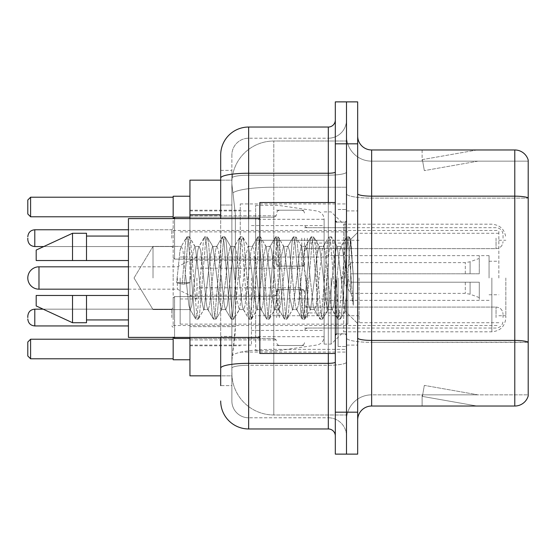 <?xml version="1.0" encoding="UTF-8"?>
<svg xmlns="http://www.w3.org/2000/svg" width="556" height="556" viewBox="0 0 556 556"><rect width="100%" height="100%" fill="white"/><g stroke="black" fill="none" stroke-linecap="round" stroke-linejoin="round"><path stroke-width="0.42" stroke-dasharray="2.78 2.08" d="M346.492 278L346.492 203.92L346.492 278M240.261 278L240.261 203.92L240.261 278M276.603 238.163L276.603 266.122L276.603 238.163M189.944 238.163L189.944 215.797L189.944 238.163M276.603 317.559L276.603 289.6L276.603 317.559M189.944 317.559L189.944 295.194L189.944 317.559M304.556 238.163L304.556 266.122L304.556 238.163M304.556 317.559L304.556 289.6L304.556 317.559M346.492 238.163L346.492 248.65L346.492 238.163M346.492 317.559L346.492 307.072L346.492 317.559M220.69 205.025L231.873 205.025L231.873 336.415L231.873 170.372L231.873 205.025L220.69 205.025L220.69 336.415L220.69 180.158L231.97 180.158L231.935 180.728A41.936 41.936 0 0 1 273.809 141.022L346.492 141.022L273.809 141.022L273.809 187.219L273.809 141.022A41.936 41.936 0 0 0 231.935 180.728L231.97 180.158L189.944 180.158L189.944 326.629L235.376 326.629L235.105 333.913L232.047 359.072L235.376 326.629L235.376 214.811L235.376 326.629L189.944 326.629L189.944 375.842L231.97 375.842L231.873 373.048A41.936 41.936 0 0 0 273.809 414.978L346.492 414.978L346.492 349.363L346.492 414.978L273.809 414.978L273.809 349.363L273.809 414.978A41.936 41.936 0 0 1 231.873 373.048L231.873 364.521L231.97 375.842L220.69 375.842M232.047 359.072L231.873 364.521L232.047 359.072M189.944 278L189.944 359.767L189.944 278M346.492 141.022L346.492 187.219L346.492 141.022M346.492 349.363L346.492 187.219L346.492 349.363L273.809 349.363A41.936 7.284 180 0 0 232.38 355.52A41.936 7.284 180 0 1 273.809 349.363L346.492 349.363M231.935 180.728C231.685 182.333 232.033 186.371 232.971 192.849L235.376 214.811L232.971 192.849C232.033 186.364 231.685 182.326 231.935 180.728A41.936 41.936 0 0 1 273.809 141.022M189.944 337.402L189.944 218.598M220.69 170.372L231.873 170.372L220.69 170.372L220.69 385.628L231.873 385.628L231.873 336.415L231.873 385.628L220.69 385.628L220.69 218.598M220.69 401.001A27.953 27.953 0 0 0 248.65 428.961L248.65 417.778A16.77 16.77 0 0 1 231.873 401.001L231.873 178.101L231.873 401.001A16.77 16.77 0 0 0 248.65 417.778L328.318 417.778L328.318 373.048L328.318 428.961A6.992 6.992 0 0 1 335.31 435.946L335.31 120.054L335.31 435.946M346.492 373.048L346.492 172.026L346.492 373.048M335.31 278L335.31 353.477L335.31 278M335.31 143.816L335.31 101.88L346.492 101.88L346.492 143.816L346.492 101.88L357.675 101.88L357.675 143.816L346.492 143.816L346.492 412.184L346.492 143.816L335.31 143.816L335.31 412.184L346.492 412.184L346.492 454.12L346.492 412.184L357.675 412.184L357.675 143.816M357.675 412.184L357.675 454.12L335.31 454.12L335.31 412.184M346.492 120.054L346.492 172.026L346.492 120.054A18.174 18.174 0 0 1 328.318 138.222A18.174 18.174 0 0 0 346.492 120.054A18.174 18.174 0 0 1 328.318 138.222L328.318 417.778L248.65 417.778L248.65 365.278L328.318 365.278A18.174 3.155 0 0 0 346.492 362.123A18.174 3.155 0 0 1 328.318 365.278L328.318 138.222L248.65 138.222L328.318 138.222M220.69 368.197A27.953 4.851 180 0 1 248.65 363.339L248.65 127.039A27.953 27.953 0 0 0 220.69 154.999A27.953 27.953 0 0 1 248.65 127.039L328.318 127.039A6.992 6.992 0 0 0 335.31 120.054A6.992 6.992 0 0 1 328.318 127.039L328.318 373.048L328.318 365.278L248.65 365.278L248.65 138.222L248.65 175.182L328.318 175.182A18.174 3.155 0 0 0 346.492 172.026A18.174 3.155 0 0 1 328.318 175.182L248.65 175.182L248.65 373.048L248.65 363.339L328.318 363.339A6.992 1.216 0 0 0 335.31 362.123M248.65 428.961L328.318 428.961M231.873 154.999L231.873 178.101L231.873 154.999A16.77 16.77 0 0 1 248.65 138.222A16.77 16.77 0 0 0 231.873 154.999A16.77 16.77 0 0 1 248.65 138.222M346.492 435.946A18.174 18.174 0 0 0 328.318 417.778A18.174 18.174 0 0 1 346.492 435.946A18.174 18.174 0 0 0 328.318 417.778M357.675 278L357.675 210.905L357.675 278M338.104 278L338.104 346.492L338.104 278M346.492 350.127L346.492 193.738L346.492 350.127M357.675 337.985L357.675 193.738L357.675 337.985A13.976 2.426 0 0 0 371.651 340.418L514.78 340.418A13.976 2.426 180 0 1 528.2 342.162L371.651 342.357L371.651 394.85A25.159 25.159 0 0 0 346.492 420.016A25.159 25.159 0 0 1 371.651 394.85L528.2 394.85L528.2 160.031A13.976 13.976 0 0 0 514.78 149.967L514.78 406.033A13.976 13.976 0 0 0 528.2 395.969L528.2 350.127L528.2 394.85L371.651 394.85L371.651 149.967A13.976 13.976 0 0 1 357.675 135.984L357.675 193.738L357.675 135.984M346.492 135.984L346.492 193.738L346.492 135.984A25.159 25.159 0 0 0 371.651 161.15A25.159 25.159 0 0 1 346.492 135.984A25.159 25.159 0 0 0 371.651 161.15L371.651 342.357A25.159 4.372 0 0 1 346.492 337.985A25.159 4.372 0 0 0 371.651 342.357L371.651 161.15L528.2 161.15L371.651 161.15M476.075 405.866A11.183 11.183 0 0 0 478.021 406.033L422.108 406.033L478.021 406.033A11.183 11.183 0 0 1 476.075 405.866A11.183 11.183 0 0 0 478.021 406.033A11.183 11.183 0 0 1 476.075 405.866A11.183 11.183 0 0 0 478.021 406.033A11.183 11.183 0 0 1 476.075 405.866L422.393 396.4L476.075 405.866M422.108 394.85L422.108 406.033L422.108 394.85L422.664 394.85L422.393 396.4L422.664 394.85L422.108 394.85L422.108 406.033L422.108 394.85L422.664 394.85L422.393 396.4L422.664 394.85L422.108 394.85L422.108 406.033L422.108 394.85L422.664 394.85L422.393 396.4L422.664 394.85L422.108 394.85M514.78 406.033L371.651 406.033L371.651 342.357L528.2 342.357L528.2 198.11L371.651 198.11A25.159 4.372 0 0 1 346.492 193.738A25.159 4.372 0 0 0 371.651 198.11L528.2 198.11M528.2 160.031A13.976 13.976 0 0 0 514.78 149.967L371.651 149.967M478.021 149.967L422.108 149.967L478.021 149.967A11.183 11.183 0 0 0 476.075 150.134A11.183 11.183 0 0 1 478.021 149.967A11.183 11.183 0 0 0 476.075 150.134A11.183 11.183 0 0 1 478.021 149.967A11.183 11.183 0 0 0 476.075 150.134A11.183 11.183 0 0 1 478.021 149.967M357.675 420.016A13.976 13.976 0 0 1 371.651 406.033M528.2 197.915L528.2 161.15L528.2 197.915A13.976 2.426 180 0 0 514.78 196.164L371.651 196.164A13.976 2.426 0 0 1 357.675 193.738M478.021 394.85L422.664 394.85L478.021 394.85L422.664 394.85L478.021 394.85L422.664 394.85L478.021 394.85L424.332 385.384L422.664 394.85L424.332 385.384L422.664 394.85L424.332 385.384L422.664 394.85L424.332 385.384L478.021 394.85M422.664 161.15L422.108 161.15L422.664 161.15L422.108 161.15L422.664 161.15L422.108 161.15L422.664 161.15L422.393 159.6L476.075 150.134L422.393 159.6L422.664 161.15L422.393 159.6L476.075 150.134L422.393 159.6L422.664 161.15L422.393 159.6L476.075 150.134L422.393 159.6L422.664 161.15L478.021 161.15L422.664 161.15L478.021 161.15L422.664 161.15L478.021 161.15L422.664 161.15L424.332 170.616L422.664 161.15M422.108 149.967L422.108 161.15L422.108 149.967M478.021 161.15L424.332 170.616L478.021 161.15M153.018 278L153.018 246.405L153.018 278M335.31 353.477L259.826 353.477L259.826 202.523L259.826 337.402L259.826 202.523L335.31 202.523M259.826 337.402L128.436 337.402L128.436 218.598L128.436 278L128.436 218.598L259.826 218.598M185.919 278L182.966 250.638L181.485 246.405L180.005 250.638L176.648 282.67L182.201 284.095L184.418 284.095L189.964 282.67L176.648 282.67L182.201 284.095L184.418 284.095L189.964 282.67L176.648 282.67L180.005 250.638L181.02 246.801L186.67 237.106L185.551 242.312L182.201 284.095L185.551 242.312L187.031 236.793L181.02 246.801L181.485 246.405L182.966 250.638L188.88 305.362L189.895 309.199L188.88 305.362L185.919 278M203.677 278L200.716 250.638L199.236 246.405L198.77 246.801L197.755 250.638L191.841 305.362L190.36 309.595L189.895 309.199L195.545 318.894L194.426 313.688L188.512 242.312L187.031 236.793L189.249 236.793L187.768 242.312L184.418 284.095L187.768 242.312L189.249 236.793L189.61 237.106L187.031 236.793L188.512 242.312L194.426 313.688L195.907 319.207L189.895 309.199L190.36 309.595L191.841 305.362L197.755 250.638L198.77 246.801L204.42 237.106L203.301 242.312L197.387 313.688L195.907 319.207L198.124 319.207L196.65 313.688L190.729 242.312L189.61 237.106L195.267 246.801L194.795 246.405L193.001 252.382L189.964 282.67L193.001 252.382L194.795 246.405L199.236 246.405L204.42 237.106L203.301 242.312L197.387 313.688L195.907 319.207L198.124 319.207L196.65 313.688L190.729 242.312L189.61 237.106L194.795 246.405L199.236 246.405L200.716 250.638L206.63 305.362L207.645 309.199L206.63 305.362L203.677 278M199.236 278L195.267 246.801L199.236 278L201.244 298.461L203.698 309.595L201.244 298.461L199.236 278M221.427 278L218.466 250.638L216.986 246.405L216.52 246.801L215.506 250.638L209.591 305.362L208.111 309.595L207.645 309.199L213.295 318.894L212.177 313.688L206.262 242.312L204.782 236.793L204.42 237.106L206.999 236.793L205.525 242.312L199.604 313.688L198.124 319.207L204.142 309.199L203.698 309.595L208.111 309.595L213.295 318.894L212.177 313.688L206.262 242.312L204.782 236.793L206.999 236.793L205.525 242.312L199.604 313.688L198.492 318.894L203.698 309.595L208.111 309.595L209.591 305.362L215.506 250.638L216.52 246.801L222.171 237.106L221.059 242.312L215.137 313.688L213.657 319.207L213.295 318.894L215.881 319.207L214.401 313.688L208.479 242.312L206.999 236.793L213.004 246.774L207.367 237.106L208.479 242.312L214.401 313.688L215.881 319.207L216.242 318.894L213.657 319.207L215.137 313.688L221.059 242.312L222.532 236.793L216.52 246.801L216.986 246.405L218.466 250.638L224.381 305.362L225.395 309.199L224.381 305.362L221.427 278M216.986 278L212.948 246.801L212.524 246.405L210.383 255.677L204.142 309.199L210.383 255.677L212.524 246.405L216.986 246.405L212.524 246.405L212.948 246.801L216.986 278L219.266 300.469L221.371 309.595L219.266 300.469L216.986 278M239.177 278L236.217 250.638L234.736 246.405L234.271 246.801L233.263 250.638L227.341 305.362L225.861 309.595L225.395 309.199L231.046 318.894L229.934 313.688L224.012 242.312L222.532 236.793L224.756 236.793L223.276 242.312L217.354 313.688L216.242 318.894L221.872 309.233L216.242 318.894L217.354 313.688L223.276 242.312L224.756 236.793L225.117 237.106L222.532 236.793L224.012 242.312L229.934 313.688L231.414 319.207L225.395 309.199L225.861 309.595L227.341 305.362L233.263 250.638L234.271 246.801L239.921 237.106L238.809 242.312L232.888 313.688L231.414 319.207L233.631 319.207L232.151 313.688L226.236 242.312L225.117 237.106L230.747 246.767L225.117 237.106L226.236 242.312L232.151 313.688L233.631 319.207L233.993 318.894L231.414 319.207L232.888 313.688L238.809 242.312L240.289 236.793L234.271 246.801L234.736 246.405L236.217 250.638L242.138 305.362L243.146 309.199L242.138 305.362L239.177 278M234.736 278L230.691 246.801L230.247 246.405L227.981 256.608L225.882 278L221.816 309.199L221.371 309.595L225.861 309.595L221.371 309.595L221.816 309.199L225.882 278L227.981 256.608L230.247 246.405L234.736 246.405L230.247 246.405L230.691 246.801L234.736 278L236.543 297.418L239.177 309.595L236.543 297.418L234.736 278M256.928 278L253.967 250.638L252.493 246.405L252.021 246.801L251.013 250.638L245.092 305.362L243.618 309.595L243.146 309.199L248.803 318.894L247.684 313.688L241.763 242.312L240.289 236.793L242.506 236.793L241.026 242.312L235.112 313.688L233.993 318.894L239.643 309.199L239.177 309.595L243.618 309.595L248.803 318.894L247.684 313.688L241.763 242.312L240.289 236.793L242.506 236.793L241.026 242.312L235.112 313.688L233.993 318.894L239.177 309.595L243.618 309.595L245.092 305.362L251.013 250.638L252.021 246.801L257.678 237.106L256.559 242.312L250.645 313.688L249.164 319.207L248.803 318.894L251.381 319.207L249.901 313.688L243.987 242.312L242.506 236.793L248.518 246.801L248.066 246.405L245.863 255.551L243.646 278L239.636 309.199L243.646 278L245.863 255.551L248.066 246.405L252.493 246.405L257.678 237.106L256.559 242.312L250.645 313.688L249.164 319.207L251.381 319.207L249.901 313.688L243.987 242.312L242.868 237.106L248.066 246.405L252.493 246.405L253.967 250.638L259.888 305.362L260.896 309.199L259.888 305.362L256.928 278M252.493 278L248.518 246.801L252.493 278L254.036 294.84L256.928 309.595L254.036 294.84L252.493 278M274.678 278L271.724 250.638L270.244 246.405L269.771 246.801L268.763 250.638L262.849 305.362L261.369 309.595L260.896 309.199L266.553 318.894L265.434 313.688L259.52 242.312L258.04 236.793L257.678 237.106L260.257 236.793L258.776 242.312L252.862 313.688L251.381 319.207L257.393 309.205L256.928 309.595L261.369 309.595L266.553 318.894L265.434 313.688L259.52 242.312L258.04 236.793L260.257 236.793L258.776 242.312L252.862 313.688L251.743 318.894L256.928 309.595L261.369 309.595L262.849 305.362L268.763 250.638L269.771 246.801L275.428 237.106L274.31 242.312L268.395 313.688L266.915 319.207L266.553 318.894L269.132 319.207L267.651 313.688L261.737 242.312L260.257 236.793L266.275 246.801L265.81 246.405L263.6 255.663L261.396 278L257.386 309.199L261.396 278L263.6 255.663L265.81 246.405L270.244 246.405L275.428 237.106L274.31 242.312L268.395 313.688L266.915 319.207L269.132 319.207L267.651 313.688L261.737 242.312L260.618 237.106L265.81 246.405L270.244 246.405L271.724 250.638L277.639 305.362L278.653 309.199L277.639 305.362L274.678 278M270.244 278L266.275 246.801L270.244 278L271.752 294.437L274.685 309.595L271.752 294.437L270.244 278M292.435 278L289.474 250.638L287.994 246.405L287.528 246.801L286.514 250.638L280.599 305.362L279.119 309.595L278.653 309.199L284.304 318.894L283.185 313.688L277.27 242.312L275.79 236.793L275.428 237.106L278.007 236.793L276.527 242.312L270.612 313.688L269.132 319.207L275.15 309.205L274.685 309.595L279.119 309.595L284.304 318.894L283.185 313.688L277.27 242.312L275.79 236.793L278.007 236.793L276.527 242.312L270.612 313.688L269.493 318.894L274.685 309.595L279.119 309.595L280.599 305.362L286.514 250.638L287.528 246.801L293.179 237.106L292.06 242.312L286.145 313.688L284.665 319.207L284.304 318.894L286.882 319.207L285.409 313.688L279.487 242.312L278.007 236.793L284.019 246.788L283.553 246.405L281.246 256.712L279.154 278L275.144 309.199L279.154 278L281.246 256.712L283.553 246.405L287.994 246.405L293.179 237.106L292.06 242.312L286.145 313.688L284.665 319.207L286.882 319.207L285.409 313.688L279.487 242.312L278.368 237.106L283.553 246.405L287.994 246.405L289.474 250.638L295.389 305.362L296.404 309.199L295.389 305.362L292.435 278M287.994 278L284.005 246.801L287.994 278L289.787 297.356L292.435 309.595L289.787 297.356L287.994 278M310.185 278L307.225 250.638L305.744 246.405L305.279 246.801L304.264 250.638L298.35 305.362L296.869 309.595L296.404 309.199L302.054 318.894L300.935 313.688L295.021 242.312L293.54 236.793L293.179 237.106L295.757 236.793L294.284 242.312L288.362 313.688L286.882 319.207L292.901 309.199L292.435 309.595L296.869 309.595L302.054 318.894L300.935 313.688L295.021 242.312L293.54 236.793L295.757 236.793L294.284 242.312L288.362 313.688L287.243 318.894L292.435 309.595L296.869 309.595L298.35 305.362L304.264 250.638L305.279 246.801L310.929 237.106L309.817 242.312L303.896 313.688L302.415 319.207L302.054 318.894L304.639 319.207L303.159 313.688L297.238 242.312L295.757 236.793L301.776 246.801L301.303 246.405L298.822 257.324L296.869 278L292.901 309.199L296.869 278L298.822 257.324L301.303 246.405L305.744 246.405L310.929 237.106L309.817 242.312L303.896 313.688L302.415 319.207L304.639 319.207L303.159 313.688L297.238 242.312L296.126 237.106L301.303 246.405L305.744 246.405L307.225 250.638L313.139 305.362L314.154 309.199L313.139 305.362L310.185 278M305.744 278L301.776 246.801L308.462 304.25L310.137 309.595L308.462 304.25L305.744 278M327.936 278L324.975 250.638L323.495 246.405L323.029 246.801L322.021 250.638L316.1 305.362L314.62 309.595L314.154 309.199L319.804 318.894L318.692 313.688L312.771 242.312L311.29 236.793L310.929 237.106L313.514 236.793L312.034 242.312L306.113 313.688L304.639 319.207L310.637 309.226L305.001 318.894L306.113 313.688L312.034 242.312L313.514 236.793L313.876 237.106L311.29 236.793L312.771 242.312L318.692 313.688L320.166 319.207L314.154 309.199L314.62 309.595L316.1 305.362L322.021 250.638L323.029 246.801L328.679 237.106L327.567 242.312L321.646 313.688L320.166 319.207L322.39 319.207L320.909 313.688L314.988 242.312L313.876 237.106L319.526 246.794L319.068 246.405L316.844 255.656L314.62 278L310.589 309.199L310.137 309.595L314.62 309.595L310.137 309.595L310.589 309.199L314.62 278L316.844 255.656L319.068 246.405L323.495 246.405L328.679 237.106L327.567 242.312L321.646 313.688L320.166 319.207L322.39 319.207L320.909 313.688L314.988 242.312L313.876 237.106L319.068 246.405L323.495 246.405L324.975 250.638L330.896 305.362L331.904 309.199L330.896 305.362L327.936 278M323.495 278L319.519 246.801L323.495 278L325.649 300.296L327.859 309.595L325.649 300.296L323.495 278M343.719 257.97L343.698 301.873L341.252 278L337.277 246.801L336.811 246.405L334.517 255.962L332.384 278L328.311 309.199L327.859 309.595L332.37 309.595L337.561 318.894L336.443 313.688L330.521 242.312L329.048 236.793L328.679 237.106L331.265 236.793L329.784 242.312L323.87 313.688L322.39 319.207L328.381 309.24L322.751 318.894L323.87 313.688L329.784 242.312L331.265 236.793L331.626 237.106L329.048 236.793L330.521 242.312L336.443 313.688L337.923 319.207L331.904 309.199L332.37 309.595L333.85 305.362L336.811 278L333.85 305.362L332.37 309.595L327.859 309.595L328.311 309.199L332.384 278L334.517 255.962L336.811 246.405L341.252 246.405L339.772 250.638L336.811 278L339.772 250.638L340.779 246.801L346.437 237.106L345.318 242.312L339.396 313.688L337.923 319.207L340.14 319.207L338.66 313.688L332.745 242.312L331.626 237.106L337.277 246.801L336.811 246.405L341.252 246.405L346.437 237.106L345.318 242.312L339.396 313.688L337.923 319.207L340.14 319.207L338.66 313.688L332.745 242.312L331.626 237.106L337.277 246.801L344.956 310.853L347.771 278L349.224 251.354L350.829 239.601L353.303 275.63L353.303 305.307L348.41 278L343.719 257.97L343.698 331.814L343.698 224.186L343.698 301.873L344.956 310.853L347.771 278L349.224 251.354L350.586 239.511L353.303 275.63L350.495 242.312L349.015 236.793L347.535 242.312L341.62 313.688L340.14 319.207L341.62 313.688L347.535 242.312L349.015 236.793L350.495 242.312L353.303 275.63L353.303 305.307L348.278 242.312L346.798 236.793L346.437 237.106L349.015 236.793L346.798 236.793L348.278 242.312L353.303 305.307L348.41 278L343.719 257.97L342.725 250.638L341.252 246.405L342.725 250.638L343.719 257.97M128.436 260.528L128.436 236.064L128.436 260.528L86.507 260.528L86.507 236.064L86.507 260.528L128.436 260.528L128.436 236.064L128.436 260.528L86.507 260.528L86.507 233.27L86.507 260.528L72.53 260.528L72.53 233.27L72.53 260.528L36.189 260.528L36.189 250.047L36.189 260.528L86.507 260.528L86.507 233.27L72.53 233.27L72.53 260.528L36.189 260.528L36.189 250.047L72.53 233.27M36.189 295.472L36.189 305.953L72.53 322.73L72.53 295.472L86.507 295.472L86.507 319.936L86.507 295.472L128.436 295.472L128.436 319.936L128.436 295.472L86.507 295.472L86.507 322.73L86.507 295.472L72.53 295.472L72.53 322.73L72.53 295.472L36.189 295.472L36.189 305.953L36.189 295.472L86.507 295.472L86.507 319.936L86.507 295.472L128.436 295.472L128.436 319.936L128.436 295.472M505.835 278L505.835 317.837L505.835 278M498.85 278L498.85 230.476L498.85 278M173.166 359.767L173.166 337.402M251.444 278L251.444 345.095L251.444 278M324.127 278L324.127 344.115L324.127 278M331.112 278L331.112 344.115L331.112 278M174.563 218.598L174.563 259.131L174.563 217.194L174.563 259.131L174.563 217.194L173.166 218.598L173.166 278L173.166 196.233M173.166 339.223L173.166 358.794L173.166 339.223L30.594 339.223L27.8 342.016L27.8 355.993L30.594 358.794L173.166 358.794M173.166 278L173.166 325.524L173.166 278M173.166 197.206L173.166 216.777L173.166 197.206L30.594 197.206L27.8 200.007L27.8 213.984L30.594 216.777L173.166 216.777M30.594 358.794L30.594 339.223M30.594 216.777L30.594 197.206M359.072 278L359.072 322.73L359.072 278M489.065 278L489.065 255.635L489.065 278M328.318 278L328.318 315.738L328.318 278M180.158 278L180.158 324.127L180.158 278M347.889 278L347.889 324.127L347.889 278M324.127 315.738L324.127 219.293L324.127 240.261L255.635 240.261L255.635 205.317L255.635 350.683L255.635 315.738L324.127 315.738L324.127 219.279L324.127 240.261L255.635 240.261L255.635 219.293L255.635 336.707L255.635 315.738L324.127 315.738M278 315.738L278 240.261M307.35 278L307.35 312.945L307.35 278M300.365 278L300.365 298.968L300.365 278M196.928 278L196.928 298.968L196.928 278M177.364 278L177.364 289.183L177.364 278M350.683 278L350.683 262.627L350.683 282.191L350.683 273.809L350.683 282.191L479.279 282.191L479.279 300.365L479.279 282.191L350.683 282.191L479.279 282.191L479.279 297.571L479.279 282.191L350.683 282.191L350.683 293.373L350.683 278M326.921 278L326.921 312.945L326.921 278M350.683 273.809L479.279 273.809L479.279 255.635L479.279 273.809L350.683 273.809L479.279 273.809L479.279 258.429L479.279 273.809L350.683 273.809M86.507 260.528L72.53 260.528M45.439 295.472L72.53 295.472M72.53 322.73L86.507 322.73L86.507 295.472M173.166 317.559L173.166 297.988L173.166 317.559M27.8 317.559L27.8 316.162L27.8 317.559M503.041 317.559L503.041 314.064L503.041 317.559M27.8 238.163L27.8 239.56L27.8 238.163M503.041 238.163L503.041 234.667L503.041 238.163M273.809 187.219L346.492 187.219L273.809 187.219L273.809 349.363L273.809 187.219A41.936 7.284 180 0 0 232.971 192.849A41.936 7.284 180 0 1 273.809 187.219M231.873 373.048A41.936 41.936 0 0 0 273.809 414.978M220.69 214.811L189.944 214.811M220.69 178.101A27.953 4.851 180 0 1 248.65 173.243L328.318 173.243A6.992 1.216 -0 0 0 335.31 172.026M248.65 218.598L248.65 337.402M328.318 353.477L328.318 202.523M248.65 175.182A16.77 2.912 180 0 0 231.873 178.101A16.77 2.912 180 0 1 248.65 175.182M248.65 365.278A16.77 2.912 180 0 0 231.873 368.197A16.77 2.912 180 0 1 248.65 365.278M248.65 417.778A16.77 16.77 0 0 1 231.873 401.001M231.873 336.415L220.69 336.415L231.873 336.415M346.492 420.016A25.159 25.159 0 0 1 371.651 394.85M345.095 278L345.095 222.087L345.095 278M336.707 278L336.707 333.913L336.707 278M491.858 278L491.858 331.814L491.858 278M316.948 240.261L316.948 315.738M38.983 266.817L38.983 289.183M470.084 282.191L470.084 294.221L470.084 282.191M465.302 282.191L465.302 293.373L465.302 282.191M470.084 273.809L470.084 261.779L470.084 273.809M465.302 273.809L465.302 262.627L465.302 273.809M189.944 338.521L273.809 338.521L273.809 296.591L273.809 338.521L273.809 317.559L273.809 338.521L174.563 338.521L174.563 296.591L174.563 337.402M171.769 317.559L171.769 309.171L171.769 317.559M128.436 325.941L34.792 325.941L34.792 309.171C30.58 309.546 28.252 311.874 27.8 316.162M307.35 317.559L307.35 307.072L307.35 317.559M301.762 317.559L301.762 289.6L301.762 317.559M279.397 317.559L279.397 289.6L279.397 317.559M496.049 317.559L496.049 307.072L496.049 317.559M273.809 317.559L273.809 296.591L273.809 317.559M171.769 238.163L171.769 229.774L171.769 238.163M27.8 239.56C28.252 243.848 30.58 246.176 34.792 246.551L34.792 229.774L34.792 238.163L34.792 229.774L171.769 229.774L173.166 228.377L171.769 229.774L128.436 229.774M307.35 238.163L307.35 248.65L307.35 238.163M301.762 238.163L301.762 266.122L301.762 238.163M279.397 238.163L279.397 266.122L279.397 238.163M273.809 238.163L273.809 217.194L273.809 238.163M496.049 238.163L496.049 248.65L496.049 238.163M240.261 203.92L346.492 203.92M189.944 215.797L276.603 215.797L189.944 215.797M189.944 295.194L276.603 295.194L189.944 295.194M276.603 210.21L304.556 210.21L276.603 210.21M276.603 289.6L304.556 289.6L276.603 289.6M304.556 227.682L346.492 227.682L304.556 227.682M304.556 307.072L346.492 307.072L304.556 307.072M189.944 210.21L240.261 210.21M189.944 345.79L240.261 345.79M304.556 328.04L346.492 328.04L304.556 328.04M304.556 248.65L346.492 248.65L304.556 248.65M276.603 345.512L304.556 345.512L276.603 345.512M276.603 266.122L304.556 266.122L276.603 266.122M189.944 339.918L276.603 339.918L189.944 339.918M189.944 260.528L276.603 260.528L189.944 260.528M240.261 352.08L346.492 352.08M335.31 222.087L346.492 222.087L335.31 222.087M335.31 333.913L346.492 333.913L335.31 333.913M346.492 210.905L357.675 210.905L346.492 210.905M338.104 346.492L346.492 346.492L338.104 346.492M338.104 209.508L346.492 209.508L338.104 209.508M346.492 345.095L357.675 345.095L346.492 345.095M134.031 278L153.018 246.405L181.485 246.405L153.018 246.405L134.031 278L153.018 309.595L190.36 309.595L153.018 309.595L134.031 278M336.707 222.087L345.095 222.087L346.492 220.69L345.095 222.087L336.707 222.087L335.31 220.69M336.707 333.913L345.095 333.913L346.492 335.31L345.095 333.913L336.707 333.913L335.31 335.31M350.586 239.511L357.675 232.422L350.586 239.511M344.956 310.86L357.675 323.578L344.956 310.86M86.507 236.064L128.436 236.064M86.507 319.936L128.436 319.936M345.248 310.755L340.501 318.894L345.248 310.755M350.829 239.601L349.376 237.106L350.829 239.601M324.127 344.115L331.112 344.115L343.698 331.814L491.858 331.814C500.344 330.987 505.008 326.33 505.835 317.837M498.85 240.261L505.835 240.261M189.944 345.095L251.444 345.095M251.444 330.417L324.127 330.417M173.166 230.476L498.85 230.476M173.166 325.524L498.85 325.524M324.127 211.885L331.112 211.885L343.698 224.186L491.858 224.186C500.344 225.013 505.008 229.67 505.835 238.163M251.444 225.583L324.127 225.583M189.944 210.905L251.444 210.905M498.85 315.738L505.835 315.738M498.85 322.73L359.072 322.73M489.065 261.23L498.85 261.23M359.072 315.738L328.318 315.738M489.065 255.635L328.318 255.635M498.85 233.27L359.072 233.27M489.065 294.77L498.85 294.77M359.072 240.261L328.318 240.261M489.065 300.365L328.318 300.365M180.158 324.127L347.889 324.127M180.158 257.032L328.318 257.032M328.318 243.055L347.889 243.055M180.158 231.873L347.889 231.873M180.158 298.968L328.318 298.968M328.318 312.945L347.889 312.945M255.635 350.683L278 350.683L316.948 345.019C321.368 343.997 323.766 341.231 324.127 336.721M255.635 205.317L278 205.317L316.948 210.981C321.368 212.003 323.766 214.769 324.127 219.279M324.127 219.293L255.635 219.293M324.127 336.707L255.635 336.707M307.35 298.968L300.365 298.968M300.365 287.786L196.928 287.786M128.436 289.183L177.364 289.183L196.928 298.968M479.279 297.571L470.084 294.221L465.302 293.373L350.683 293.373L341.447 278L350.683 262.627L465.302 262.627L470.084 261.779L479.279 258.429M479.279 300.365L326.921 300.365M326.921 312.945L307.35 312.945M326.921 243.055L307.35 243.055M479.279 255.635L326.921 255.635M196.928 257.032L177.364 266.817L128.436 266.817M300.365 268.214L196.928 268.214M307.35 257.032L300.365 257.032M174.563 296.591L173.166 297.988L174.563 296.591L273.809 296.591L275.769 295.785L276.603 293.797L275.769 295.785L273.809 296.591L174.563 296.591M171.769 325.941L173.166 327.338L171.769 325.941M307.35 328.04L305.39 328.846L304.556 330.834L305.39 328.846L307.35 328.04L496.049 328.04C500.254 327.665 502.589 325.336 503.041 321.048C502.589 325.336 500.254 327.665 496.049 328.04L307.35 328.04M301.762 289.6L303.722 290.406L304.556 292.4L303.722 290.406L301.762 289.6L279.397 289.6L277.437 290.406L276.603 292.4L277.437 290.406L279.397 289.6L301.762 289.6M273.809 338.521L275.769 339.327L276.603 341.321L275.769 339.327L273.809 338.521M34.792 309.171L171.769 309.171L173.166 307.774L171.769 309.171L43.153 309.171M496.049 307.072C500.254 307.447 502.589 309.775 503.041 314.064C502.589 309.775 500.254 307.447 496.049 307.072L307.35 307.072L305.39 306.273L304.556 304.278L305.39 306.273L307.35 307.072L496.049 307.072M279.397 345.512L301.762 345.512L303.722 344.706L304.556 342.718L303.722 344.706L301.762 345.512L279.397 345.512L277.437 344.706L276.603 342.718L277.437 344.706L279.397 345.512M34.792 325.941C30.58 325.566 28.252 323.238 27.8 318.956M174.563 338.521L173.194 337.402M174.563 259.131L173.166 257.734L174.563 259.131L273.809 259.131L275.769 259.937L276.603 261.925L275.769 259.937L273.809 259.131L174.563 259.131M307.35 227.682L305.39 226.876L304.556 224.888L305.39 226.876L307.35 227.682L496.049 227.682C500.254 228.057 502.589 230.386 503.041 234.667C502.589 230.386 500.254 228.057 496.049 227.682L307.35 227.682M301.762 266.122L303.722 265.316L304.556 263.322L303.722 265.316L301.762 266.122L279.397 266.122L277.437 265.316L276.603 263.322L277.437 265.316L279.397 266.122L301.762 266.122M189.944 217.194L273.809 217.194L275.769 216.395L276.603 214.401L275.769 216.395L273.809 217.194L174.563 217.194M34.792 246.551L171.769 246.551L173.166 247.948L171.769 246.551L43.757 246.551M496.049 248.65C500.254 248.275 502.589 245.94 503.041 241.658C502.589 245.94 500.254 248.275 496.049 248.65L307.35 248.65L305.39 249.449L304.556 251.444L305.39 249.449L307.35 248.65L496.049 248.65M279.397 210.21L301.762 210.21L303.722 211.009L304.556 213.004L303.722 211.009L301.762 210.21L279.397 210.21L277.437 211.009L276.603 213.004L277.437 211.009L279.397 210.21M34.792 229.774C30.58 230.149 28.252 232.484 27.8 236.766"/><path stroke-width="0.83" d="M220.69 205.025L220.69 170.372L220.69 180.158L189.944 180.158L189.944 218.598M220.69 375.842L189.944 375.842L189.944 337.402M220.69 385.628L220.69 337.402L220.69 385.628M335.31 412.184L335.31 454.12L346.492 454.12L346.492 412.184L346.492 454.12L357.675 454.12L357.675 412.184L346.492 412.184L346.492 143.816L346.492 412.184L335.31 412.184L335.31 143.816L346.492 143.816L346.492 101.88L346.492 143.816L357.675 143.816L357.675 412.184M357.675 143.816L357.675 101.88L335.31 101.88L335.31 143.816M248.65 337.402L248.65 428.961L328.318 428.961L328.318 353.477M220.69 218.598L220.69 154.999A27.953 27.953 0 0 1 248.65 127.039L328.318 127.039A6.992 6.992 0 0 0 335.31 120.054M220.69 154.999L220.69 170.372M335.31 435.946A6.992 6.992 0 0 0 328.318 428.961M248.65 428.961A27.953 27.953 0 0 1 220.69 401.001M357.675 420.016A13.976 13.976 0 0 1 371.651 406.033L514.78 406.033L514.78 149.967L371.651 149.967A13.976 13.976 0 0 1 357.675 135.984A13.976 13.976 0 0 0 371.651 149.967L371.651 406.033M528.2 160.031A13.976 13.976 0 0 0 514.78 149.967A13.976 13.976 0 0 1 528.2 160.031L528.2 395.969A13.976 13.976 0 0 1 514.78 406.033M528.2 198.11L528.2 342.162A13.976 2.426 180 0 0 514.78 340.418L371.651 340.418A13.976 2.426 -0 0 1 357.675 337.985M173.166 337.402L173.166 359.767L189.944 359.767M189.944 196.233L173.166 196.233L173.166 218.598L174.563 217.194L174.563 218.598M30.594 358.794L27.8 355.993L27.8 342.016L30.594 339.223L30.594 358.794L173.166 358.794M30.594 339.223L173.166 339.223M30.594 216.777L27.8 213.984L27.8 200.007L30.594 197.206L30.594 216.777L173.166 216.777M30.594 197.206L173.166 197.206M38.983 266.817A11.183 11.183 0 0 0 27.8 278A11.183 11.183 0 0 0 38.983 289.183L38.983 266.817L128.436 266.817M335.31 202.523L259.826 202.523L259.826 353.477L335.31 353.477M259.826 218.598L128.436 218.598L128.436 337.402L259.826 337.402M72.53 260.528L36.189 260.528L36.189 250.047L72.53 233.27L72.53 260.528L128.436 260.528M72.53 233.27L86.507 233.27L86.507 260.528M128.436 295.472L86.507 295.472L86.507 322.73L72.53 322.73L72.53 295.472L36.189 295.472L36.189 305.953L72.53 322.73M36.189 295.472L45.439 295.472M86.507 295.472L72.53 295.472M27.8 317.559L27.8 316.162L27.8 317.559M27.8 238.163L27.8 239.56L27.8 238.163M220.69 214.811L189.944 214.811M335.31 362.123A6.992 1.216 0 0 1 328.318 363.339L248.65 363.339A27.953 4.851 180 0 0 220.69 368.197M248.65 127.039L248.65 173.243L328.318 173.243L328.318 127.039M220.69 178.101A27.953 4.851 180 0 1 248.65 173.243L248.65 218.598M328.318 202.523L328.318 173.243A6.992 1.216 0 0 0 335.31 172.026M528.2 197.915A13.976 2.426 180 0 0 514.78 196.164L371.651 196.164A13.976 2.426 -0 0 1 357.675 193.738M27.8 316.162C28.252 311.874 30.58 309.546 34.792 309.171L34.792 325.941L128.436 325.941M174.563 337.402L174.563 338.521L189.944 338.521M128.436 229.774L34.792 229.774L34.792 246.551C30.58 246.176 28.252 243.848 27.8 239.56M128.436 289.183L38.983 289.183M336.707 222.087L335.31 220.69M86.507 236.064L128.436 236.064M86.507 319.936L128.436 319.936M336.707 333.913L335.31 335.31M34.792 309.171L43.153 309.171M34.792 325.941C30.58 325.566 28.252 323.238 27.8 318.956M174.563 338.521L173.166 337.124M34.792 246.551L43.757 246.551M174.563 217.194L189.944 217.194M34.792 229.774C30.58 230.149 28.252 232.484 27.8 236.766"/></g></svg>
